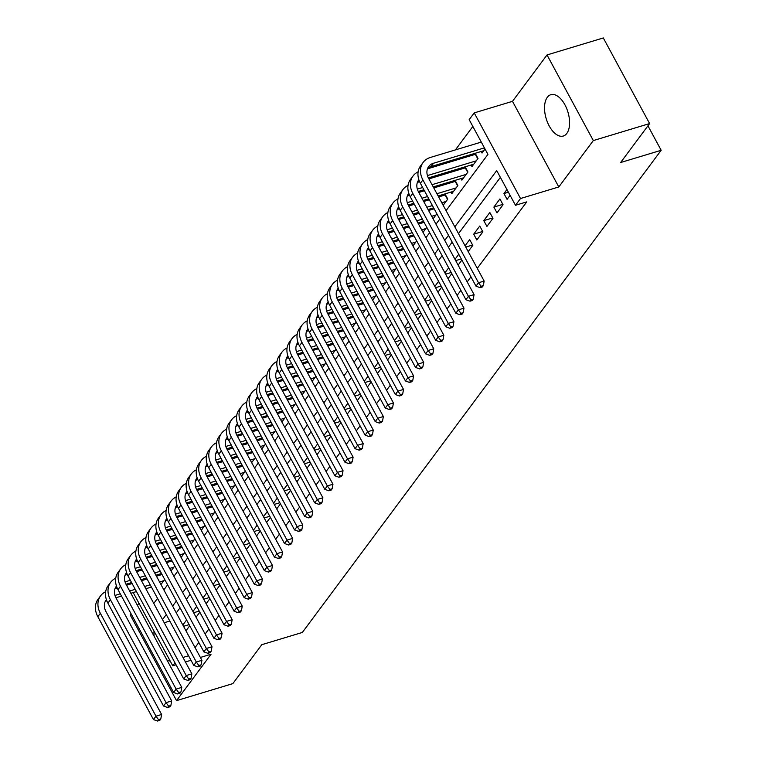 <?xml version="1.0" encoding="UTF-8"?>
<svg xmlns="http://www.w3.org/2000/svg" width="759" height="759" viewBox="0 0 759 759"><rect width="100%" height="100%" fill="white"/><g stroke="black" fill="none" stroke-linecap="round" stroke-linejoin="round"><path stroke-width="1.14" d="M547.305 97.313A21.575 11.357 -106.8 0 0 547.533 122.408A21.575 11.357 -106.8 0 0 563.301 136.022A21.575 11.357 -106.8 0 0 566.821 133.413A21.575 11.357 -106.8 0 0 566.594 108.319A21.575 11.357 -106.8 0 0 550.825 94.704A21.575 11.357 -106.8 0 0 547.305 97.313M154.001 631.071A21.575 11.357 -106.8 0 0 154.143 636.308M166.961 660.017A21.575 11.357 -106.8 0 0 170.225 661.08M446.074 210.641L487.942 154.371L469.176 119.656L474.214 112.892L520.513 198.516L515.475 205.291L496.709 170.576L454.831 226.846M512.496 101.336L558.795 186.961L593.32 140.567L649.609 123.575L603.31 37.95L547.021 54.942L512.496 101.336L474.214 112.892M138.963 603.263L137.407 605.35M131.089 613.832L130.235 614.989L176.534 700.623L211.049 654.23L200.385 657.455M472.848 126.459L455.4 149.903M446.425 161.961L445.324 163.441M436.34 175.509L435.239 176.989M593.32 140.567L547.021 54.942M649.609 123.575L620.634 162.521L661.165 150.282L302.338 632.456L261.798 644.685L232.823 683.631L176.534 700.623M506.946 189.522L503.948 193.545L507.078 199.332L510.076 195.3M497.003 212.881L503.046 204.75L499.915 198.962L493.872 207.093L497.003 212.881M486.917 226.419L492.971 218.298L489.84 212.511L483.787 220.632L486.917 226.419M476.842 239.967L482.885 231.837L479.754 226.049L473.711 234.18L476.842 239.967M468.199 251.571L472.81 245.385L469.679 239.597L465.068 245.783M458.123 265.119L461.889 260.052M448.038 278.657L451.804 273.601M437.962 292.206L441.729 287.139M427.886 305.754L431.653 300.687M417.801 319.292L421.568 314.235M407.725 332.84L411.492 327.774M397.64 346.379L401.407 341.322M387.564 359.927L391.331 354.861M377.489 373.466L381.255 368.409M367.403 387.014L371.17 381.948M357.328 400.562L361.094 395.496M347.243 414.101L351.009 409.044M337.167 427.649L340.933 422.583M327.091 441.188L330.858 436.131M317.006 454.736L320.772 449.67M306.93 468.275L310.697 463.218M296.845 481.823L300.611 476.766M286.769 495.371L290.536 490.305M276.693 508.909L280.46 503.853M266.608 522.458L270.375 517.391M256.533 535.996L260.299 530.939M246.447 549.544L250.214 544.478M236.372 563.083L240.138 558.026M226.296 576.631L230.062 571.574M216.211 590.179L219.977 585.113M206.135 603.718L209.901 598.661M196.05 617.266L199.826 612.2M161.591 573.671L160.661 574.914M171.667 560.133L170.747 561.375M181.743 546.584L180.822 547.827M191.828 533.046L190.898 534.289M201.903 519.498L200.983 520.74M211.989 505.959L211.059 507.192M222.064 492.411L221.144 493.654M232.14 478.863L231.22 480.105M242.225 465.324L241.296 466.567M252.301 451.776L251.381 453.019M262.386 438.237L261.457 439.48M272.462 424.689L271.542 425.932M282.538 411.15L281.617 412.384M292.623 397.602L291.693 398.845M302.699 384.054L301.778 385.297M312.784 370.515L311.854 371.758M322.86 356.967L321.939 358.21M332.935 343.429L332.015 344.671M343.021 329.88L342.091 331.123M353.096 316.342L352.176 317.575M363.172 302.794L362.252 304.036M373.257 289.245L372.337 290.488M383.333 275.707L382.413 276.95M393.418 262.159L392.488 263.401M403.494 248.62L402.574 249.863M413.57 235.072L412.649 236.315M423.655 221.533L422.735 222.767M433.731 207.985L432.81 209.228M443.987 194.2L442.886 195.68M454.072 180.661L452.971 182.141M464.147 167.113L463.047 168.593M474.223 153.574L473.123 155.045M160.946 584.525L164.712 579.459M171.031 570.977L174.798 565.92M181.107 557.438L184.873 552.372M191.183 543.89L194.949 538.833M201.268 530.351L205.034 525.285M211.344 516.803L215.11 511.737M221.429 503.255L225.195 498.198M231.504 489.716L235.271 484.65M241.58 476.168L245.347 471.111M251.665 462.629L255.432 457.563M261.741 449.081L265.508 444.024M271.826 435.533L275.593 430.476M281.902 421.995L285.669 416.928M291.978 408.446L295.744 403.39M302.063 394.908L305.83 389.841M312.139 381.36L315.905 376.303M322.224 367.821L325.99 362.755M332.3 354.273L336.066 349.216M342.375 340.725L346.142 335.668M352.461 327.186L356.227 322.12M362.536 313.638L366.303 308.581M372.622 300.099L376.388 295.033M382.697 286.551L386.464 281.494M392.773 273.012L396.54 267.946M402.858 259.464L406.625 254.398M412.934 245.916L416.7 240.859M423.019 232.377L426.786 227.311M433.095 218.829L436.861 213.772M443.171 205.291L447.782 199.095L444.973 193.906M450.96 192.103L451.814 193.678L457.857 185.557L455.058 180.357M461.036 178.555L461.889 180.139L467.942 172.008L465.134 166.819M471.121 165.007L471.975 166.591L478.018 158.46L475.21 153.271M481.197 151.468L482.05 153.043L485.048 149.02M195.044 647.588L198.811 642.522M205.129 634.04L208.896 628.983M215.205 620.501L218.972 615.435M225.281 606.953L229.057 601.896M235.366 593.415L239.132 588.348M245.442 579.867L249.208 574.8M255.527 566.318L259.293 561.262M265.603 552.78L269.369 547.713M275.678 539.232L279.445 534.175M285.763 525.693L289.53 520.627M295.839 512.145L299.606 507.088M305.924 498.597L309.691 493.54M316 485.058L319.767 479.992M326.076 471.51L329.842 466.453M336.161 457.971L339.928 452.905M346.237 444.423L350.003 439.366M356.322 430.884L360.089 425.818M366.398 417.336L370.164 412.279M376.473 403.788L380.24 398.731M386.559 390.249L390.325 385.183M396.634 376.701L400.401 371.644M406.72 363.163L410.486 358.096M416.795 349.614L420.562 344.558M426.871 336.076L430.638 331.009M436.956 322.528L440.723 317.461M447.032 308.979L450.799 303.923M457.117 295.441L460.884 290.374M467.193 281.893L470.959 276.836M477.269 268.354L526.737 201.885L515.475 205.291M500.38 177.369L458.502 233.639M452.193 242.121L448.427 247.178M442.108 255.66L438.341 260.726M432.032 269.208L428.266 274.274M421.947 282.756L418.181 287.813M411.871 296.295L408.105 301.361M401.796 309.843L398.029 314.9M391.71 323.381L387.944 328.448M381.635 336.93L377.868 341.986M371.549 350.468L367.783 355.535M361.474 364.016L357.707 369.083M351.398 377.565L347.631 382.621M341.313 391.103L337.546 396.17M331.237 404.651L327.471 409.708M321.161 418.19L317.385 423.256M311.076 431.738L307.31 436.795M301 445.277L297.234 450.343M290.915 458.825L287.149 463.891M280.839 472.373L277.073 477.43M270.764 485.912L266.988 490.978M260.679 499.46L256.912 504.517M250.603 512.999L246.836 518.065M240.518 526.547L236.751 531.604M230.442 540.095L226.675 545.152M220.366 553.634L216.6 558.7M210.281 567.182L206.514 572.239M200.205 580.72L196.439 585.787M190.12 594.269L186.353 599.325M180.044 607.807L176.278 612.874M185.974 630.805L189.741 625.748M186.61 619.961L182.843 625.027M196.695 606.413L192.928 611.479M206.771 592.874L203.004 597.931M216.856 579.326L213.089 584.392M226.932 565.787L223.165 570.844M237.007 552.239L233.241 557.305M247.092 538.7L243.326 543.757M257.168 525.152L253.402 530.218M267.253 511.604L263.487 516.67M277.329 498.065L273.563 503.122M287.405 484.517L283.638 489.583M297.49 470.978L293.724 476.035M307.566 457.43L303.799 462.497M317.651 443.892L313.875 448.948M327.727 430.344L323.96 435.4M337.802 416.795L334.036 421.862M347.888 403.257L344.121 408.314M357.963 389.709L354.197 394.775M368.049 376.17L364.273 381.227M378.124 362.622L374.358 367.688M388.2 349.083L384.433 354.14M398.285 335.535L394.519 340.592M408.361 321.987L404.594 327.053M418.437 308.448L414.67 313.505M428.522 294.9L424.755 299.966M438.598 281.361L434.831 286.418M448.683 267.813L444.916 272.879M458.759 254.265L454.992 259.331M661.165 150.282L647.939 125.823M558.795 186.961L520.513 198.516M188.574 655.767L182.976 657.455M174.978 662.816L172.767 665.785L133.186 592.57M191.012 660.283L185.424 661.971M176.05 664.799L172.767 665.785M153.764 603.424L157.53 598.358M163.84 589.876L167.616 584.819M173.925 576.337L177.691 571.271M184.001 562.789L187.767 557.732M194.086 549.25L197.852 544.184M204.162 535.702L207.928 530.645M214.237 522.154L218.013 517.097M224.322 508.615L228.089 503.549M234.398 495.067L238.165 490.01M244.483 481.529L248.25 476.462M254.559 467.98L258.326 462.924M264.635 454.442L268.401 449.375M274.72 440.894L278.487 435.827M284.796 427.345L288.562 422.289M294.881 413.807L298.648 408.74M304.957 400.259L308.723 395.202M315.032 386.72L318.799 381.654M325.118 373.172L328.884 368.115M335.193 359.633L338.96 354.567M345.279 346.085L349.045 341.019M355.354 332.537L359.121 327.48M365.43 318.998L369.197 313.932M375.515 305.45L379.282 300.393M385.591 291.911L389.358 286.845M395.676 278.363L399.443 273.306M405.752 264.825L409.518 259.758M415.828 251.276L419.594 246.21M425.913 237.728L429.679 232.671M435.989 224.19L439.755 219.123M128.831 584.525L128.299 583.538M448.512 235.328L444.746 240.385M438.436 248.867L434.67 253.933M428.361 262.415L424.594 267.472M418.275 275.953L414.509 281.02M408.2 289.502L404.433 294.568M398.114 303.05L394.348 308.107M388.039 316.588L384.272 321.655M377.963 330.137L374.196 335.193M367.878 343.675L364.111 348.742M357.802 357.223L354.036 362.28M347.726 370.772L343.95 375.828M337.641 384.31L333.875 389.376M327.565 397.858L323.799 402.915M317.48 411.397L313.714 416.463M307.404 424.945L303.638 430.002M297.329 438.484L293.553 443.55M287.244 452.032L283.477 457.089M277.168 465.58L273.401 470.637M267.083 479.119L263.316 484.185M257.007 492.667L253.24 497.724M246.931 506.206L243.155 511.272M236.846 519.754L233.079 524.811M226.77 533.292L223.004 538.359M216.685 546.841L212.918 551.907M206.609 560.389L202.843 565.446M196.534 573.927L192.767 578.994M186.448 587.475L182.682 592.532M176.373 601.014L172.606 606.08M166.287 614.562L162.521 619.619M169.798 621.052L164.21 622.741M189.133 624.629L183.545 626.317M199.219 611.08L193.621 612.769M209.294 597.532L203.706 599.221M219.37 583.994L213.782 585.682M229.455 570.445L223.858 572.134M239.531 556.907L233.943 558.596M249.616 543.359L244.018 545.047M259.692 529.82L254.104 531.509M269.768 516.272L264.179 517.961M279.853 502.724L274.255 504.412M289.929 489.185L284.34 490.874M300.014 475.637L294.416 477.326M310.089 462.098L304.501 463.787M320.165 448.55L314.577 450.239M330.25 435.011L324.653 436.691M340.326 421.463L334.738 423.152M350.411 407.915L344.814 409.604M360.487 394.376L354.899 396.065M370.563 380.828L364.975 382.517M380.648 367.29L375.05 368.978M390.724 353.741L385.136 355.43M400.809 340.203L395.211 341.882M410.885 326.655L405.297 328.343M420.96 313.106L415.372 314.795M431.046 299.568L425.448 301.257M441.121 286.02L435.533 287.708M451.207 272.481L445.609 274.17M461.282 258.933L455.694 260.622M472.61 245.015L465.77 247.073M482.686 231.467L473.711 234.18M492.771 217.928L483.787 220.632M502.847 204.38L493.872 207.093M508.397 192.207L503.948 193.545M115.007 588.699L117.218 588.035M126.525 585.227L132.113 583.538M141.487 580.711L147.075 579.022M156.439 576.195L162.037 574.506M161.269 584.088L160.794 584.231M151.421 587.058L145.832 588.747M136.459 591.574L130.871 593.263M121.497 596.09L115.909 597.779M163.792 580.701L159.57 581.973M150.206 584.809L144.608 586.489M135.244 589.326L129.647 591.005M120.283 593.842L114.96 595.445M106.782 600.701A13.833 10.958 36.7 0 0 105.093 601.802M106.402 599.638A13.833 10.958 36.7 0 0 106.146 599.961A13.833 10.958 36.7 0 0 105.985 611.612L161.61 714.485L160.785 719.02L158.536 719.693L157.53 721.05L159.779 720.367L160.785 719.02M157.53 721.05L153.46 719.57L97.835 616.697A20.749 16.432 -143.3 0 1 98.082 599.212L100.596 595.824A20.749 16.432 -143.3 0 1 105.662 591.707M153.46 719.57L155.975 716.183L100.359 613.31A20.749 16.432 -143.3 0 1 100.596 595.824M158.536 719.693L155.975 716.183L161.61 714.485M125.083 575.161L127.303 574.487M136.601 571.679L142.189 569.99M151.563 567.163L157.151 565.474M166.525 562.647L172.113 560.958M171.354 570.54L170.87 570.692M161.506 573.519L155.908 575.208M146.544 578.035L140.946 579.724M131.582 582.551L125.994 584.24M173.868 567.163L169.655 568.434M160.282 571.261L154.694 572.95M145.32 575.777L139.732 577.466M130.358 580.293L125.045 581.897M116.858 587.162A13.833 10.958 36.7 0 0 115.178 588.263M116.478 586.09A13.833 10.958 36.7 0 0 116.231 586.413A13.833 10.958 36.7 0 0 116.061 598.073L171.686 700.936L170.87 705.472L168.612 706.155L167.606 707.502L169.855 706.828L170.87 705.472M167.606 707.502L163.536 706.022L107.911 603.158A20.749 16.432 -143.3 0 1 108.157 585.673L110.681 582.286A20.749 16.432 -143.3 0 1 115.748 578.159M163.536 706.022L166.06 702.635L110.434 599.771A20.749 16.432 -143.3 0 1 110.681 582.286M168.612 706.155L166.06 702.635L171.686 700.936M135.159 561.613L137.379 560.939M146.677 558.14L152.274 556.451M161.639 553.615L167.236 551.935M176.6 549.099L182.198 547.419M181.429 557.002L180.955 557.144M171.581 559.971L165.993 561.66M156.62 564.487L151.032 566.176M141.658 569.003L136.07 570.692M183.953 553.615L179.731 554.886M170.358 557.713L164.769 559.402M155.396 562.229L149.808 563.918M140.443 566.745L135.121 568.358M126.943 573.614A13.833 10.958 36.7 0 0 125.254 574.715M126.554 572.552A13.833 10.958 36.7 0 0 126.307 572.865A13.833 10.958 36.7 0 0 126.146 584.525L181.762 687.398L180.946 691.923L178.697 692.606L177.691 693.963L179.94 693.28L180.946 691.923M177.691 693.963L173.612 692.483L117.996 589.61A20.749 16.432 -143.3 0 1 118.243 572.125L120.757 568.738A20.749 16.432 -143.3 0 1 125.823 564.62M173.612 692.483L176.135 689.096L120.51 586.223A20.749 16.432 -143.3 0 1 120.757 568.738M178.697 692.606L176.135 689.096L181.762 687.398M145.244 548.064L147.455 547.4M156.762 544.592L162.35 542.903M171.724 540.076L177.312 538.387M186.686 535.56L192.274 533.871M191.515 543.453L191.031 543.605M181.657 546.433L176.069 548.121M166.695 550.949L161.107 552.637M151.743 555.465L146.155 557.153M194.029 540.066L189.807 541.347M180.443 544.175L174.845 545.863M165.481 548.691L159.893 550.379M150.519 553.207L145.206 554.81M137.018 560.076A13.833 10.958 36.7 0 0 135.33 561.176M136.639 559.004A13.833 10.958 36.7 0 0 136.383 559.326A13.833 10.958 36.7 0 0 136.222 570.977L191.847 673.85L191.021 678.385L188.773 679.068L187.767 680.415L190.016 679.741L191.021 678.385M187.767 680.415L183.697 678.935L128.072 576.062A20.749 16.432 -143.3 0 1 128.318 558.586L130.842 555.199A20.749 16.432 -143.3 0 1 135.899 551.072M183.697 678.935L186.211 675.548L130.595 572.684A20.749 16.432 -143.3 0 1 130.842 555.199M188.773 679.068L186.211 675.548L191.847 673.85M155.32 534.526L157.54 533.852M166.838 531.044L172.435 529.355M181.799 526.528L187.388 524.839M196.761 522.012L202.349 520.323M201.59 529.915L201.107 530.057M191.742 532.884L186.145 534.573M176.781 537.4L171.192 539.089M161.819 541.917L156.231 543.605M204.114 526.528L199.892 527.799M190.518 530.626L184.93 532.315M175.557 535.142L169.969 536.831M160.595 539.658L155.282 541.262M147.094 546.527A13.833 10.958 36.7 0 0 145.415 547.628M146.715 545.465A13.833 10.958 36.7 0 0 146.468 545.778A13.833 10.958 36.7 0 0 146.307 557.438L201.922 660.302L201.107 664.837L198.858 665.52L197.843 666.876L200.101 666.193L201.107 664.837M197.843 666.876L193.773 665.387L138.157 562.523A20.749 16.432 -143.3 0 1 138.394 545.038L140.918 541.651A20.749 16.432 -143.3 0 1 145.984 537.524M193.773 665.387L196.296 662.009L140.671 559.136A20.749 16.432 -143.3 0 1 140.918 541.651M198.858 665.52L196.296 662.009L201.922 660.302M165.405 520.978L167.616 520.313M176.923 517.505L182.511 515.816M191.875 512.989L197.473 511.3M206.837 508.473L212.435 506.784M211.666 516.367L211.192 516.509M201.818 519.346L196.23 521.025M186.856 523.862L181.268 525.541M171.895 528.378L166.306 530.057M214.19 512.98L209.968 514.26M200.604 517.088L195.006 518.776M185.642 521.604L180.044 523.293M170.68 526.12L165.358 527.723M157.179 532.989A13.833 10.958 36.7 0 0 155.491 534.08M156.79 531.917A13.833 10.958 36.7 0 0 156.544 532.239A13.833 10.958 36.7 0 0 156.382 543.89L212.008 646.763L211.182 651.298L208.934 651.972L207.928 653.328L210.177 652.645L211.182 651.298M207.928 653.328L203.858 651.848L148.233 548.975A20.749 16.432 -143.3 0 1 148.479 531.49L150.994 528.112A20.749 16.432 -143.3 0 1 156.06 523.985M203.858 651.848L206.372 648.461L150.756 545.588A20.749 16.432 -143.3 0 1 150.994 528.112M208.934 651.972L206.372 648.461L212.008 646.763M175.481 507.439L177.701 506.765M186.999 503.957L192.587 502.268M201.96 499.441L207.549 497.752M216.922 494.925L222.51 493.236M221.751 502.828L221.267 502.97M211.903 505.798L206.306 507.486M196.942 510.314L191.344 512.002M181.98 514.83L176.392 516.518M224.266 499.441L220.053 500.712M210.679 503.54L205.091 505.228M195.718 508.056L190.13 509.744M180.756 512.572L175.443 514.175M167.255 519.441A13.833 10.958 36.7 0 0 165.576 520.541M166.876 518.369A13.833 10.958 36.7 0 0 166.629 518.691A13.833 10.958 36.7 0 0 166.458 530.351L222.083 633.215L221.267 637.75L219.009 638.433L218.004 639.79L220.252 639.106L221.267 637.75M218.004 639.79L213.934 638.3L158.308 535.437A20.749 16.432 -143.3 0 1 158.555 517.951L161.079 514.564A20.749 16.432 -143.3 0 1 166.145 510.437M213.934 638.3L216.457 634.913L160.832 532.05A20.749 16.432 -143.3 0 1 161.079 514.564M219.009 638.433L216.457 634.913L222.083 633.215M185.557 493.891L187.777 493.227M197.074 490.418L202.672 488.73M212.036 485.902L217.634 484.214M226.998 481.386L232.586 479.697M231.827 489.28L231.353 489.422M221.979 492.249L216.391 493.938M207.017 496.766L201.429 498.454M192.055 501.282L186.467 502.97M234.351 485.893L230.129 487.164M220.755 490.001L215.167 491.68M205.793 494.517L200.205 496.196M190.841 499.033L185.519 500.636M177.34 505.892A13.833 10.958 36.7 0 0 175.652 506.993M176.951 504.83A13.833 10.958 36.7 0 0 176.705 505.152A13.833 10.958 36.7 0 0 176.543 516.803L232.159 619.676L231.343 624.211L229.095 624.885L228.079 626.241L230.338 625.558L231.343 624.211M228.079 626.241L224.009 624.761L168.394 521.888A20.749 16.432 -143.3 0 1 168.64 504.403L171.155 501.016A20.749 16.432 -143.3 0 1 176.221 496.898M224.009 624.761L226.533 621.374L170.908 518.501A20.749 16.432 -143.3 0 1 171.155 501.016M229.095 624.885L226.533 621.374L232.159 619.676M195.642 480.352L197.852 479.679M207.16 476.87L212.748 475.181M222.121 472.354L227.709 470.665M237.083 467.838L242.671 466.149M241.903 475.732L241.428 475.884M232.055 478.711L226.467 480.4M217.093 483.227L211.505 484.916M202.141 487.743L196.553 489.432M244.426 472.354L240.205 473.625M230.84 476.453L225.243 478.142M215.879 480.969L210.29 482.658M200.917 485.485L195.604 487.088M187.416 492.354A13.833 10.958 36.7 0 0 185.727 493.454M187.037 491.282A13.833 10.958 36.7 0 0 186.78 491.604A13.833 10.958 36.7 0 0 186.619 503.264L242.244 606.128L241.419 610.663L239.17 611.346L238.165 612.693L240.413 612.02L241.419 610.663M238.165 612.693L234.095 611.213L178.469 508.35A20.749 16.432 -143.3 0 1 178.716 490.864L181.24 487.477A20.749 16.432 -143.3 0 1 186.297 483.35M234.095 611.213L236.609 607.826L180.993 504.963A20.749 16.432 -143.3 0 1 181.24 487.477M239.17 611.346L236.609 607.826L242.244 606.128M205.717 466.804L207.938 466.13M217.235 463.322L222.823 461.643M232.197 458.806L237.785 457.127M247.159 454.29L252.747 452.611M251.988 462.193L251.504 462.335M242.14 465.163L236.542 466.851M227.178 469.679L221.59 471.367M212.216 474.195L206.628 475.884M254.502 458.806L250.29 460.077M240.916 462.905L235.328 464.593M225.954 467.421L220.366 469.109M210.993 471.937L205.68 473.55M197.492 478.806A13.833 10.958 36.7 0 0 195.813 479.906M197.112 477.743A13.833 10.958 36.7 0 0 196.866 478.056A13.833 10.958 36.7 0 0 196.704 489.716L252.32 592.589L251.504 597.115L249.256 597.798L248.24 599.155L250.498 598.471L251.504 597.115M248.24 599.155L244.17 597.675L188.555 494.802A20.749 16.432 -143.3 0 1 188.792 477.316L191.315 473.929A20.749 16.432 -143.3 0 1 196.382 469.812M244.17 597.675L246.694 594.288L191.069 491.415A20.749 16.432 -143.3 0 1 191.315 473.929M249.256 597.798L246.694 594.288L252.32 592.589M215.803 453.256L218.013 452.592M227.32 449.783L232.909 448.095M242.273 445.267L247.87 443.579M257.235 440.751L262.832 439.063M262.064 448.645L261.589 448.797M252.216 451.624L246.628 453.313M237.254 456.14L231.666 457.829M222.292 460.656L216.704 462.345M264.587 445.258L260.365 446.539M251.001 449.366L245.404 451.055M236.04 453.882L230.442 455.571M221.078 458.398L215.755 460.001M207.577 465.267A13.833 10.958 36.7 0 0 205.888 466.368M207.188 464.195A13.833 10.958 36.7 0 0 206.941 464.517A13.833 10.958 36.7 0 0 206.78 476.168L262.396 579.041L261.58 583.576L259.331 584.25L258.326 585.606L260.574 584.933L261.58 583.576M258.326 585.606L254.256 584.126L198.63 481.253A20.749 16.432 -143.3 0 1 198.877 463.777L201.391 460.39A20.749 16.432 -143.3 0 1 206.457 456.263M254.256 584.126L256.77 580.739L201.154 477.876A20.749 16.432 -143.3 0 1 201.391 460.39M259.331 584.25L256.77 580.739L262.396 579.041M225.878 439.717L228.098 439.044M237.396 436.235L242.984 434.546M252.358 431.719L257.946 430.03M267.32 427.203L272.908 425.514M272.149 435.106L271.665 435.249M262.301 438.076L256.703 439.765M247.339 442.592L241.742 444.281M232.377 447.108L226.789 448.797M274.663 431.719L270.441 432.991M261.077 435.818L255.489 437.507M246.115 440.334L240.527 442.023M231.153 444.85L225.84 446.453M217.653 451.719A13.833 10.958 36.7 0 0 215.973 452.819M217.273 450.656A13.833 10.958 36.7 0 0 217.027 450.969A13.833 10.958 36.7 0 0 216.856 462.629L272.481 565.493L271.665 570.028L269.407 570.711L268.401 572.068L270.65 571.385L271.665 570.028M268.401 572.068L264.331 570.578L208.706 467.715A20.749 16.432 -143.3 0 1 208.953 450.229L211.476 446.842A20.749 16.432 -143.3 0 1 216.543 442.715M264.331 570.578L266.855 567.191L211.23 464.328A20.749 16.432 -143.3 0 1 211.476 446.842M269.407 570.711L266.855 567.191L272.481 565.493M235.954 426.169L238.174 425.505M247.472 422.697L253.07 421.008M262.434 418.181L268.031 416.492M277.396 413.664L282.984 411.976M282.225 421.558L281.75 421.7M272.377 424.537L266.788 426.216M257.415 429.053L251.827 430.733M242.453 433.569L236.865 435.249M284.748 418.171L280.526 419.452M271.153 422.279L265.565 423.968M256.191 426.795L250.603 428.484M241.239 431.311L235.916 432.915M227.738 438.18A13.833 10.958 36.7 0 0 226.049 439.271M227.349 437.108A13.833 10.958 36.7 0 0 227.102 437.431A13.833 10.958 36.7 0 0 226.941 449.081L282.557 551.954L281.741 556.489L279.492 557.163L278.477 558.52L280.735 557.837L281.741 556.489M278.477 558.52L274.407 557.04L218.791 454.167A20.749 16.432 -143.3 0 1 219.038 436.681L221.552 433.294A20.749 16.432 -143.3 0 1 226.618 429.177M274.407 557.04L276.931 553.653L221.305 450.78A20.749 16.432 -143.3 0 1 221.552 433.294M279.492 557.163L276.931 553.653L282.557 551.954M246.039 412.63L248.25 411.957M257.557 409.148L263.145 407.46M272.519 404.632L278.107 402.944M287.481 400.116L293.069 398.428M292.3 408.019L291.826 408.162M282.452 410.989L276.864 412.678M267.491 415.505L261.902 417.194M252.538 420.021L246.95 421.71M294.824 404.632L290.602 405.904M281.238 408.731L275.64 410.42M266.276 413.247L260.679 414.936M251.314 417.763L246.001 419.366M237.814 424.632A13.833 10.958 36.7 0 0 236.125 425.733M237.434 423.56A13.833 10.958 36.7 0 0 237.178 423.883A13.833 10.958 36.7 0 0 237.017 435.543L292.642 538.406L291.817 542.941L289.568 543.624L288.562 544.981L290.811 544.298L291.817 542.941M288.562 544.981L284.492 543.491L228.867 440.628A20.749 16.432 -143.3 0 1 229.114 423.142L231.637 419.755A20.749 16.432 -143.3 0 1 236.694 415.628M284.492 543.491L287.006 540.104L231.391 437.241A20.749 16.432 -143.3 0 1 231.637 419.755M289.568 543.624L287.006 540.104L292.642 538.406M256.115 399.082L258.335 398.418M267.633 395.61L273.221 393.921M282.595 391.094L288.183 389.405M297.556 386.578L303.145 384.889M302.386 394.471L301.902 394.614M292.538 397.441L286.94 399.13M277.576 401.957L271.988 403.646M262.614 406.473L257.026 408.162M304.9 391.084L300.687 392.356M291.314 395.183L285.726 396.872M276.352 399.708L270.764 401.388M261.39 404.224L256.077 405.828M247.889 411.084A13.833 10.958 36.7 0 0 246.21 412.184M247.51 410.021A13.833 10.958 36.7 0 0 247.263 410.334A13.833 10.958 36.7 0 0 247.102 421.995L302.718 524.867L301.902 529.403L299.653 530.076L298.638 531.433L300.896 530.75L301.902 529.403M298.638 531.433L294.568 529.953L238.952 427.08A20.749 16.432 -143.3 0 1 239.189 409.594L241.713 406.207A20.749 16.432 -143.3 0 1 246.779 402.09M294.568 529.953L297.092 526.566L241.466 423.693A20.749 16.432 -143.3 0 1 241.713 406.207M299.653 530.076L297.092 526.566L302.718 524.867M266.2 385.534L268.411 384.87M277.718 382.062L283.306 380.373M292.67 377.546L298.268 375.857M307.632 373.03L313.23 371.341M312.461 380.923L311.987 381.075M302.613 383.902L297.025 385.591M287.652 388.418L282.063 390.107M272.69 392.934L267.102 394.623M314.985 377.546L310.763 378.817M301.399 381.644L295.801 383.333M286.437 386.16L280.839 387.849M271.475 390.676L266.153 392.28M257.975 397.545A13.833 10.958 36.7 0 0 256.286 398.646M257.586 396.473A13.833 10.958 36.7 0 0 257.339 396.796A13.833 10.958 36.7 0 0 257.178 408.456L312.793 511.319L311.977 515.854L309.729 516.537L308.723 517.885L310.972 517.211L311.977 515.854M308.723 517.885L304.653 516.405L249.028 413.541A20.749 16.432 -143.3 0 1 249.275 396.056L251.789 392.669A20.749 16.432 -143.3 0 1 256.855 388.542M304.653 516.405L307.167 513.018L251.552 410.154A20.749 16.432 -143.3 0 1 251.789 392.669M309.729 516.537L307.167 513.018L312.793 511.319M276.276 371.995L278.496 371.322M287.794 368.513L293.382 366.834M302.756 363.997L308.344 362.318M317.717 359.481L323.306 357.793M322.547 367.384L322.063 367.527M312.699 370.354L307.101 372.043M297.737 374.87L292.139 376.559M282.775 379.386L277.187 381.075M325.061 363.997L320.839 365.269M311.475 368.096L305.886 369.785M296.513 372.612L290.925 374.301M281.551 377.128L276.238 378.741M268.05 383.997A13.833 10.958 36.7 0 0 266.371 385.098M267.671 382.934A13.833 10.958 36.7 0 0 267.424 383.248A13.833 10.958 36.7 0 0 267.253 394.908L322.879 497.771L322.063 502.306L319.805 502.989L318.799 504.346L321.048 503.663L322.063 502.306M318.799 504.346L314.729 502.856L259.104 399.993A20.749 16.432 -143.3 0 1 259.35 382.508L261.874 379.12A20.749 16.432 -143.3 0 1 266.94 375.003M314.729 502.856L317.253 499.479L261.627 396.606A20.749 16.432 -143.3 0 1 261.874 379.12M319.805 502.989L317.253 499.479L322.879 497.771M286.352 358.447L288.572 357.783M297.87 354.975L303.467 353.286M312.831 350.459L318.429 348.77M327.793 345.943L333.381 344.254M332.622 353.836L332.138 353.988M322.774 356.815L317.186 358.504M307.812 361.331L302.224 363.02M292.851 365.847L287.263 367.527M335.146 350.449L330.924 351.73M321.55 354.557L315.962 356.246M306.589 359.073L301 360.762M291.627 363.589L286.314 365.193M278.126 370.458A13.833 10.958 36.7 0 0 276.447 371.559M277.747 369.386A13.833 10.958 36.7 0 0 277.5 369.709A13.833 10.958 36.7 0 0 277.339 381.36L332.954 484.233L332.138 488.768L329.89 489.441L328.875 490.798L331.133 490.124L332.138 488.768M328.875 490.798L324.805 489.318L269.189 386.445A20.749 16.432 -143.3 0 1 269.436 368.959L271.95 365.582A20.749 16.432 -143.3 0 1 277.016 361.455M324.805 489.318L327.328 485.931L271.703 383.058A20.749 16.432 -143.3 0 1 271.95 365.582M329.89 489.441L327.328 485.931L332.954 484.233M296.437 344.909L298.648 344.235M307.955 341.427L313.543 339.738M322.917 336.911L328.505 335.222M337.878 332.395L343.466 330.706M342.698 340.298L342.224 340.44M332.85 343.267L327.262 344.956M317.888 347.783L312.3 349.472M302.936 352.299L297.348 353.988M345.222 336.911L341 338.182M331.636 341.009L326.038 342.698M316.674 345.525L311.076 347.214M301.712 350.041L296.399 351.645M288.211 356.91A13.833 10.958 36.7 0 0 286.522 358.011M287.832 355.838A13.833 10.958 36.7 0 0 287.576 356.161A13.833 10.958 36.7 0 0 287.414 367.821L343.04 470.684L342.214 475.219L339.966 475.902L338.96 477.259L341.208 476.576L342.214 475.219M338.96 477.259L334.89 475.77L279.265 372.906A20.749 16.432 -143.3 0 1 279.511 355.421L282.035 352.034A20.749 16.432 -143.3 0 1 287.092 347.907M334.89 475.77L337.404 472.383L281.788 369.519A20.749 16.432 -143.3 0 1 282.035 352.034M339.966 475.902L337.404 472.383L343.04 470.684M306.513 331.36L308.733 330.696M318.03 327.888L323.619 326.199M332.992 323.372L338.58 321.683M347.954 318.856L353.542 317.167M352.783 326.749L352.299 326.892M342.935 329.719L337.338 331.408M327.973 334.245L322.376 335.924M313.012 338.761L307.423 340.44M355.297 323.362L351.085 324.634M341.711 327.471L336.123 329.159M326.749 331.987L321.161 333.675M311.788 336.503L306.475 338.106M298.287 343.362A13.833 10.958 36.7 0 0 296.608 344.463M297.907 342.3A13.833 10.958 36.7 0 0 297.661 342.622A13.833 10.958 36.7 0 0 297.5 354.273L353.115 457.146L352.299 461.681L350.041 462.354L349.036 463.711L351.294 463.028L352.299 461.681M349.036 463.711L344.966 462.231L289.35 359.358A20.749 16.432 -143.3 0 1 289.587 341.873L292.111 338.486A20.749 16.432 -143.3 0 1 297.177 334.368M344.966 462.231L347.489 458.844L291.864 355.971A20.749 16.432 -143.3 0 1 292.111 338.486M350.041 462.354L347.489 458.844L353.115 457.146M316.598 317.822L318.808 317.148M328.116 314.34L333.704 312.651M343.068 309.824L348.666 308.135M358.03 305.308L363.627 303.619M362.859 313.211L362.385 313.353M353.011 316.18L347.423 317.869M338.049 320.696L332.461 322.385M323.087 325.213L317.499 326.901M365.383 309.824L361.161 311.095M351.787 313.922L346.199 315.611M336.835 318.438L331.237 320.127M321.873 322.954L316.55 324.558M308.372 329.823A13.833 10.958 36.7 0 0 306.683 330.924M307.983 328.751A13.833 10.958 36.7 0 0 307.737 329.074A13.833 10.958 36.7 0 0 307.575 340.734L363.191 443.598L362.375 448.133L360.127 448.816L359.121 450.163L361.369 449.489L362.375 448.133M359.121 450.163L355.051 448.683L299.425 345.819A20.749 16.432 -143.3 0 1 299.672 328.334L302.186 324.947A20.749 16.432 -143.3 0 1 307.253 320.82M355.051 448.683L357.565 445.296L301.949 342.432A20.749 16.432 -143.3 0 1 302.186 324.947M360.127 448.816L357.565 445.296L363.191 443.598M326.674 304.274L328.894 303.609M338.191 300.801L343.78 299.112M353.153 296.285L358.741 294.596M368.115 291.769L373.703 290.08M372.944 299.663L372.46 299.805M363.096 302.632L357.498 304.321M348.134 307.148L342.537 308.837M333.173 311.664L327.584 313.353M375.458 296.276L371.236 297.547M361.872 300.374L356.284 302.063M346.91 304.89L341.322 306.579M331.949 309.416L326.636 311.019M318.448 316.275A13.833 10.958 36.7 0 0 316.769 317.376M318.068 315.213A13.833 10.958 36.7 0 0 317.822 315.526A13.833 10.958 36.7 0 0 317.651 327.186L373.276 430.059L372.46 434.594L370.202 435.268L369.197 436.624L371.445 435.941L372.46 434.594M369.197 436.624L365.126 435.144L309.501 332.271A20.749 16.432 -143.3 0 1 309.748 314.786L312.272 311.399A20.749 16.432 -143.3 0 1 317.338 307.281M365.126 435.144L367.65 431.757L312.025 328.884A20.749 16.432 -143.3 0 1 312.272 311.399M370.202 435.268L367.65 431.757L373.276 430.059M336.749 290.725L338.969 290.061M348.267 287.253L353.865 285.564M363.229 282.737L368.827 281.048M378.191 278.221L383.779 276.532M383.02 286.115L382.536 286.266M373.172 289.094L367.584 290.782M358.21 293.61L352.622 295.298M343.248 298.126L337.66 299.814M385.544 282.728L381.322 284.008M371.948 286.836L366.36 288.524M356.986 291.352L351.398 293.04M342.024 295.868L336.711 297.471M328.524 302.737A13.833 10.958 36.7 0 0 326.844 303.837M328.144 301.665A13.833 10.958 36.7 0 0 327.897 301.987A13.833 10.958 36.7 0 0 327.736 313.638L383.352 416.511L382.536 421.046L380.287 421.729L379.272 423.076L381.53 422.402L382.536 421.046M379.272 423.076L375.202 421.596L319.586 318.733A20.749 16.432 -143.3 0 1 319.833 301.247L322.347 297.86A20.749 16.432 -143.3 0 1 327.414 293.733M375.202 421.596L377.726 418.209L322.101 315.346A20.749 16.432 -143.3 0 1 322.347 297.86M380.287 421.729L377.726 418.209L383.352 416.511M346.835 277.187L349.045 276.513M358.352 273.705L363.941 272.026M373.314 269.189L378.902 267.5M388.276 264.673L393.864 262.984M393.096 272.576L392.621 272.718M383.248 275.545L377.659 277.234M368.286 280.062L362.698 281.75M353.333 284.578L347.745 286.266M395.619 269.189L391.397 270.46M382.033 273.287L376.436 274.976M367.071 277.803L361.474 279.492M352.11 282.32L346.797 283.923M338.609 289.188A13.833 10.958 36.7 0 0 336.92 290.289M338.229 288.126A13.833 10.958 36.7 0 0 337.973 288.439A13.833 10.958 36.7 0 0 337.812 300.099L393.437 402.963L392.612 407.498L390.363 408.181L389.358 409.537L391.606 408.854L392.612 407.498M389.358 409.537L385.287 408.048L329.662 305.184A20.749 16.432 -143.3 0 1 329.909 287.699L332.433 284.312A20.749 16.432 -143.3 0 1 337.489 280.194M385.287 408.048L387.802 404.67L332.186 301.797A20.749 16.432 -143.3 0 1 332.433 284.312M390.363 408.181L387.802 404.67L393.437 402.963M356.91 263.639L359.13 262.975M368.428 260.166L374.016 258.477M383.39 255.65L388.978 253.961M398.352 251.134L403.94 249.445M403.181 259.028L402.697 259.17M393.333 262.007L387.735 263.696M378.371 266.523L372.773 268.212M363.409 271.039L357.821 272.718M405.695 255.641L401.483 256.921M392.109 259.749L386.521 261.438M377.147 264.265L371.559 265.954M362.185 268.781L356.872 270.384M348.685 275.65A13.833 10.958 36.7 0 0 347.005 276.741M348.305 274.578A13.833 10.958 36.7 0 0 348.058 274.9A13.833 10.958 36.7 0 0 347.897 286.551L403.513 389.424L402.697 393.959L400.439 394.633L399.433 395.989L401.691 395.316L402.697 393.959M399.433 395.989L395.363 394.509L339.747 291.636A20.749 16.432 -143.3 0 1 339.985 274.151L342.508 270.773A20.749 16.432 -143.3 0 1 347.575 266.646M395.363 394.509L397.887 391.122L342.262 288.249A20.749 16.432 -143.3 0 1 342.508 270.773M400.439 394.633L397.887 391.122L403.513 389.424M366.995 250.1L369.206 249.426M378.513 246.618L384.101 244.929M393.466 242.102L399.063 240.413M408.427 237.586L414.025 235.897M413.257 245.489L412.782 245.631M403.409 248.459L397.82 250.147M388.447 252.975L382.859 254.663M373.485 257.491L367.897 259.18M415.78 242.102L411.558 243.373M402.185 246.201L396.596 247.889M387.232 250.717L381.635 252.405M372.271 255.233L366.948 256.836M358.77 262.102A13.833 10.958 36.7 0 0 357.081 263.202M358.381 261.03A13.833 10.958 36.7 0 0 358.134 261.352A13.833 10.958 36.7 0 0 357.973 273.012L413.589 375.876L412.773 380.411L410.524 381.094L409.518 382.451L411.767 381.768L412.773 380.411M409.518 382.451L405.439 380.961L349.823 278.098A20.749 16.432 -143.3 0 1 350.07 260.612L352.584 257.225A20.749 16.432 -143.3 0 1 357.65 253.098M405.439 380.961L407.962 377.574L352.347 274.711A20.749 16.432 -143.3 0 1 352.584 257.225M410.524 381.094L407.962 377.574L413.589 375.876M377.071 236.552L379.291 235.888M388.589 233.079L394.177 231.391M403.551 228.563L409.139 226.875M418.513 224.047L424.101 222.359M423.342 231.941L422.858 232.083M413.484 234.91L407.896 236.599M398.532 239.427L392.934 241.115M383.57 243.952L377.982 245.631M425.856 228.554L421.634 229.825M412.27 232.662L406.682 234.341M397.308 237.178L391.72 238.867M382.346 241.694L377.033 243.297M368.846 248.554A13.833 10.958 36.7 0 0 367.166 249.654M368.466 247.491A13.833 10.958 36.7 0 0 368.21 247.813A13.833 10.958 36.7 0 0 368.049 259.464L423.674 362.337L422.858 366.872L420.6 367.546L419.594 368.902L421.843 368.219L422.858 366.872M419.594 368.902L415.524 367.422L359.899 264.549A20.749 16.432 -143.3 0 1 360.146 247.064L362.669 243.677A20.749 16.432 -143.3 0 1 367.736 239.559M415.524 367.422L418.038 364.035L362.423 261.162A20.749 16.432 -143.3 0 1 362.669 243.677M420.6 367.546L418.038 364.035L423.674 362.337M387.147 223.013L389.367 222.34M398.665 219.531L404.262 217.842M413.627 215.015L419.224 213.326M428.588 210.499L434.176 208.81M433.417 218.393L432.934 218.545M423.569 221.372L417.981 223.061M408.608 225.888L403.02 227.577M393.646 230.404L388.058 232.093M435.941 215.015L431.719 216.287M422.346 219.114L416.757 220.803M407.384 223.63L401.796 225.319M392.422 228.146L387.109 229.749M378.921 235.015A13.833 10.958 36.7 0 0 377.242 236.115M378.542 233.943A13.833 10.958 36.7 0 0 378.295 234.265A13.833 10.958 36.7 0 0 378.134 245.925L433.75 348.789L432.934 353.324L430.685 354.007L429.67 355.354L431.928 354.681L432.934 353.324M429.67 355.354L425.6 353.874L369.984 251.011A20.749 16.432 -143.3 0 1 370.231 233.525L372.745 230.138A20.749 16.432 -143.3 0 1 377.811 226.011M425.6 353.874L428.123 350.487L372.498 247.624A20.749 16.432 -143.3 0 1 372.745 230.138M430.685 354.007L428.123 350.487L433.75 348.789M397.232 209.465L399.443 208.791M408.75 205.993L414.338 204.304M423.712 201.477L429.3 199.788M438.674 196.951L445.486 194.845M443.493 204.854L443.019 204.996M433.645 207.824L428.057 209.512M418.683 212.34L413.095 214.029M403.722 216.856L398.143 218.545M446.017 201.467L441.795 202.738M432.431 205.566L426.833 207.254M417.469 210.082L411.871 211.77M402.507 214.598L397.194 216.211M389.006 221.467A13.833 10.958 36.7 0 0 387.318 222.567M388.627 220.404A13.833 10.958 36.7 0 0 388.371 220.717A13.833 10.958 36.7 0 0 388.21 232.377L443.835 335.25L443.009 339.776L440.761 340.459L439.755 341.816L442.004 341.133L443.009 339.776M439.755 341.816L435.685 340.336L380.06 237.463A20.749 16.432 -143.3 0 1 380.306 219.977L382.83 216.59A20.749 16.432 -143.3 0 1 387.887 212.473M435.685 340.336L438.199 336.949L382.583 234.076A20.749 16.432 -143.3 0 1 382.83 216.59M440.761 340.459L438.199 336.949L443.835 335.25M447.544 199.418L445.154 194.997M407.308 195.917L409.528 195.253M418.826 192.444L424.414 190.756M433.787 187.928L455.561 181.306M453.578 191.306L438.133 195.974M428.769 198.801L423.171 200.49M413.807 203.317L408.219 205.006M456.093 187.919L436.918 193.716M427.545 196.543L421.957 198.232M412.583 201.059L407.27 202.662M399.082 207.928A13.833 10.958 36.7 0 0 397.403 209.029M398.703 206.856A13.833 10.958 36.7 0 0 398.456 207.179A13.833 10.958 36.7 0 0 398.285 218.829L453.91 321.702L453.095 326.237L450.837 326.92L449.831 328.267L452.089 327.594L453.095 326.237M449.831 328.267L445.761 326.787L390.145 223.914A20.749 16.432 -143.3 0 1 390.382 206.439L392.906 203.051A20.749 16.432 -143.3 0 1 397.972 198.924M445.761 326.787L448.284 323.4L392.659 220.537A20.749 16.432 -143.3 0 1 392.906 203.051M450.837 326.92L448.284 323.4L453.91 321.702M457.62 185.87L455.229 181.458M417.393 182.378L419.604 181.705M428.911 178.896L465.637 167.758M463.654 177.767L433.256 186.942M423.883 189.769L418.294 191.458M466.178 174.38L432.032 184.684M422.668 187.511L417.346 189.114M409.167 194.38A13.833 10.958 36.7 0 0 407.479 195.48M408.778 193.317A13.833 10.958 36.7 0 0 408.532 193.63A13.833 10.958 36.7 0 0 408.37 205.291L463.986 308.154L463.17 312.689L460.922 313.372L459.916 314.729L462.165 314.046L463.17 312.689M459.916 314.729L455.836 313.239L400.221 210.376A20.749 16.432 -143.3 0 1 400.467 192.89L402.982 189.503A20.749 16.432 -143.3 0 1 408.048 185.386M455.836 313.239L458.36 309.862L402.744 206.989A20.749 16.432 -143.3 0 1 402.982 189.503M460.922 313.372L458.36 309.862L463.986 308.154M467.705 172.331L465.314 167.91M427.469 168.83L475.722 154.21M473.739 164.219L428.38 177.91M476.254 160.832L427.431 175.576M419.243 180.841A13.833 10.958 36.7 0 0 417.564 181.932M418.864 179.769A13.833 10.958 36.7 0 0 418.607 180.092A13.833 10.958 36.7 0 0 418.446 191.742L474.071 294.615L473.255 299.15L470.997 299.824L469.992 301.181L472.24 300.507L473.255 299.15M469.992 301.181L465.922 299.701L410.296 196.828A20.749 16.432 -143.3 0 1 410.543 179.342L413.067 175.965A20.749 16.432 -143.3 0 1 418.124 171.838M465.922 299.701L468.436 296.314L412.82 193.441A20.749 16.432 -143.3 0 1 413.067 175.965M470.997 299.824L468.436 296.314L474.071 294.615M477.781 158.783L475.39 154.362M480.067 287.642L482.326 286.959L483.331 285.602L481.083 286.285L480.067 287.642L475.997 286.152L478.521 282.765L422.896 179.902A20.749 16.432 -143.3 0 1 423.142 162.417A20.749 16.432 -143.3 0 1 430.4 157.445L481.301 142.085M483.815 150.68L431.008 166.619A13.833 10.958 36.7 0 0 427.64 168.394M484.422 147.863L433.531 163.232A13.833 10.958 36.7 0 0 428.693 166.544A13.833 10.958 36.7 0 0 428.531 178.204L484.147 281.067L483.331 285.602M475.997 286.152L420.382 183.289A20.749 16.432 -143.3 0 1 420.628 165.804L423.142 162.417M481.083 286.285L478.521 282.765L484.147 281.067M97.835 616.697L100.359 613.31M107.911 603.158L110.434 599.771M117.996 589.61L120.51 586.223M128.072 576.062L130.595 572.684M138.157 562.523L140.671 559.136M148.233 548.975L150.756 545.588M158.308 535.437L160.832 532.05M168.394 521.888L170.908 518.501M178.469 508.35L180.993 504.963M188.555 494.802L191.069 491.415M198.63 481.253L201.154 477.876M208.706 467.715L211.23 464.328M218.791 454.167L221.305 450.78M228.867 440.628L231.391 437.241M238.952 427.08L241.466 423.693M249.028 413.541L251.552 410.154M259.104 399.993L261.627 396.606M269.189 386.445L271.703 383.058M279.265 372.906L281.788 369.519M289.35 359.358L291.864 355.971M299.425 345.819L301.949 342.432M309.501 332.271L312.025 328.884M319.586 318.733L322.101 315.346M329.662 305.184L332.186 301.797M339.747 291.636L342.262 288.249M349.823 278.098L352.347 274.711M359.899 264.549L362.423 261.162M369.984 251.011L372.498 247.624M380.06 237.463L382.583 234.076M390.145 223.914L392.659 220.537M400.221 210.376L402.744 206.989M410.296 196.828L412.82 193.441M431.008 166.619L433.531 163.232M420.382 183.289L422.896 179.902"/></g></svg>

